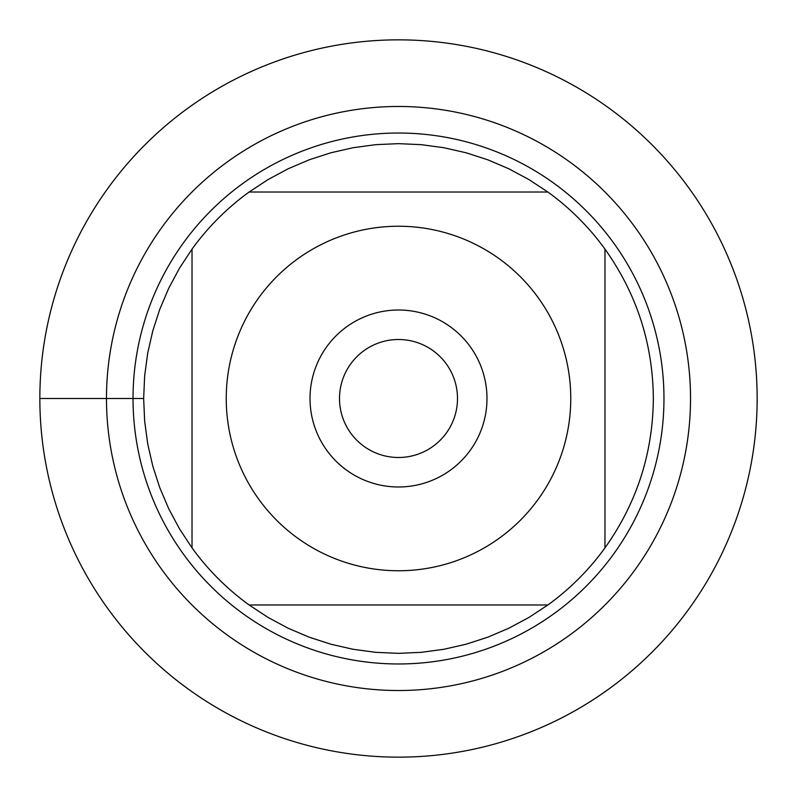 <?xml version="1.0" encoding="UTF-8"?>
<svg xmlns="http://www.w3.org/2000/svg" width="797" height="797" viewBox="0 0 797 797"><rect width="100%" height="100%" fill="white"/><g stroke="black" fill="none" stroke-linecap="round" stroke-linejoin="round"><path stroke-width="1.2" d="M339.502 398.5A58.998 58.998 0 0 0 398.5 457.498A58.998 58.998 0 0 0 457.498 398.5A58.998 58.998 0 0 0 398.5 339.502A58.998 58.998 0 0 0 339.502 398.5M39.85 398.5L39.85 398.5A358.65 358.65 0 0 1 577.825 87.899A358.65 358.65 0 0 1 577.825 709.101A358.65 358.65 0 0 1 39.85 398.5L143.649 398.5M133.029 398.5A265.471 265.471 0 0 1 531.23 168.595A265.471 265.471 0 0 1 531.23 628.405A265.471 265.471 0 0 1 133.029 398.5M486.987 398.5A88.487 88.487 0 0 0 354.257 321.868A88.487 88.487 0 0 0 354.257 475.132A88.487 88.487 0 0 0 486.987 398.5M570.762 398.5A172.262 172.262 0 0 0 345.43 234.617A172.262 172.262 0 0 0 258.935 499.47A172.262 172.262 0 0 0 570.762 398.5M547.888 192.027L528.839 179.504L508.745 168.735L487.774 159.798L466.086 152.775L443.859 147.714L421.274 144.665L398.5 143.649L375.726 144.665L353.141 147.714L330.914 152.775L309.226 159.798L288.255 168.735L268.161 179.504L249.112 192.027A254.851 254.851 0 0 0 192.027 249.112L179.504 268.161L168.735 288.255L159.798 309.226L152.775 330.914L147.714 353.141L144.665 375.726L143.649 398.5L144.665 421.274L147.714 443.859L152.775 466.086L159.798 487.774L168.735 508.745L179.504 528.839L192.027 547.888A254.851 254.851 0 0 0 249.112 604.973L268.161 617.496L288.255 628.265L309.226 637.202L330.914 644.225L353.141 649.286L375.726 652.335L398.5 653.351L421.274 652.335L443.859 649.286L466.086 644.225L487.774 637.202L508.745 628.265L528.839 617.496L547.888 604.973A254.851 254.851 0 0 0 604.973 547.888L604.973 249.112A254.851 254.851 0 0 0 547.888 192.027L249.112 192.027A254.851 254.851 0 0 0 192.027 249.112L192.027 547.888A254.851 254.851 0 0 0 249.112 604.973L547.888 604.973A254.851 254.851 0 0 0 604.973 547.888C636.733 503.156 652.863 453.363 653.351 398.5C652.863 343.637 636.733 293.844 604.973 249.112A254.851 254.851 0 0 0 547.888 192.027M757.15 398.5A358.65 358.65 0 0 1 219.175 709.101A358.65 358.65 0 0 1 219.175 87.899A358.65 358.65 0 0 1 757.15 398.5M106.479 398.5A292.021 292.021 0 0 1 544.51 145.602A292.021 292.021 0 0 1 544.51 651.398A292.021 292.021 0 0 1 106.479 398.5"/></g></svg>
